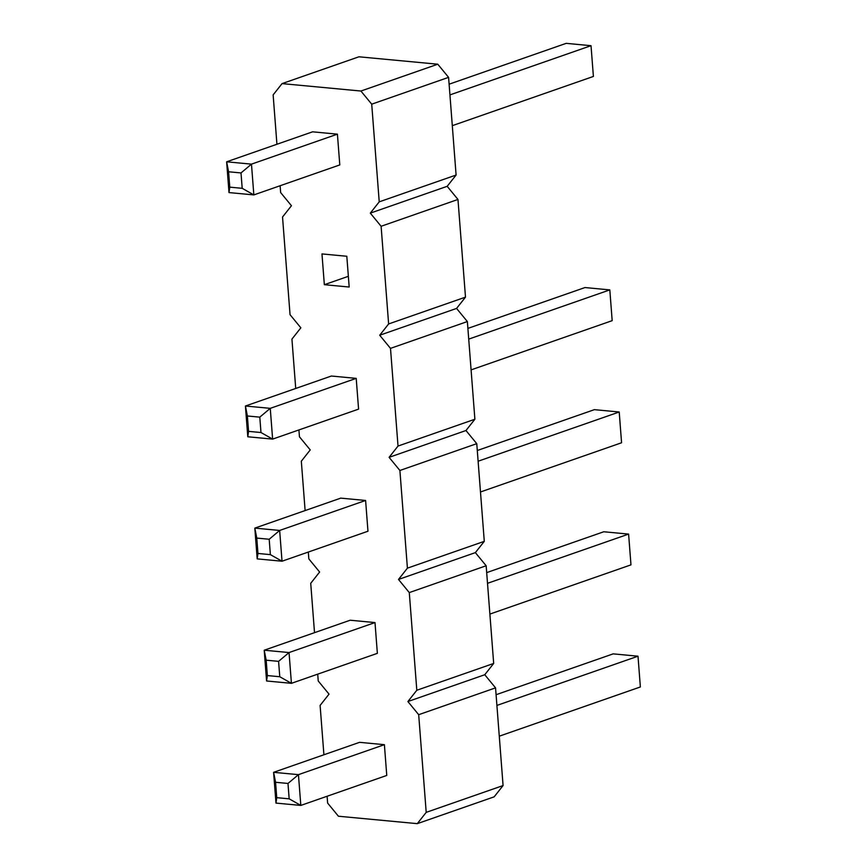 <?xml version="1.0" encoding="UTF-8"?>
<svg xmlns="http://www.w3.org/2000/svg" width="867" height="867" viewBox="0 0 867 867"><rect width="100%" height="100%" fill="white"/><g stroke="black" fill="none" stroke-linecap="round" stroke-linejoin="round"><path stroke-width="1.3" d="M257.954 553.46L256.773 538.082L269.193 539.252L270.374 554.631L257.954 553.46L257.185 558.879L254.822 528.111L256.773 538.082M267.35 675.566L266.169 660.188L278.589 661.348L279.77 676.737L267.35 675.566L266.581 680.985L264.207 650.217L266.169 660.188M276.746 797.673L275.565 782.283L287.985 783.454L289.166 798.832L276.746 797.673L275.977 803.091L273.604 772.324L275.565 782.283M248.569 431.365L247.377 415.976L259.797 417.146L260.978 432.525L248.569 431.365L247.789 436.773L245.426 406.016L247.377 415.976M229.777 187.153L228.585 171.774L241.004 172.934L242.196 188.323L229.777 187.153L228.996 192.572L226.634 161.804L228.585 171.774M480.481 491.979L621.574 442.766L619.211 411.998L594.372 409.657L477.294 450.504M489.877 614.085L630.97 564.861L628.608 534.094L603.768 531.764L486.69 572.61M499.273 736.191L640.366 686.967L638.004 656.2L613.164 653.87L496.087 694.705M471.084 369.884L612.178 320.66L609.815 289.892L584.976 287.551L467.898 328.398M452.303 125.672L593.396 76.448L591.023 45.691L566.184 43.35L449.106 84.197M269.193 539.252L279.651 530.452L282.024 561.22L270.374 554.631M365.603 500.465L279.651 530.452L254.822 528.111L340.764 498.135L365.603 500.465L367.966 531.233L282.024 561.22L257.185 558.879M279.77 676.737L291.42 683.326L266.581 680.985M374.999 622.571L350.16 620.23L264.207 650.217L289.047 652.558L374.999 622.571L377.362 653.339L291.42 683.326L289.047 652.558L278.589 661.348M287.985 783.454L298.443 774.654L300.816 805.421L289.166 798.832M384.395 744.677L298.443 774.654L273.604 772.324L359.556 742.336L384.395 744.677L386.758 775.445L300.816 805.421L275.977 803.091M260.978 432.525L272.628 439.114L247.789 436.773M356.207 378.37L331.367 376.029L245.426 406.016L270.255 408.346L356.207 378.37L358.58 409.126L272.628 439.114L270.255 408.346L259.797 417.146M242.196 188.323L253.836 194.912L228.996 192.572M337.415 134.157L312.575 131.827L226.634 161.804L251.473 164.145L337.415 134.157L339.788 164.925L253.836 194.912L251.473 164.145L241.004 172.934M478.118 461.222L619.211 411.998M487.514 583.318L628.608 534.094M496.91 705.424L638.004 656.2M468.722 339.116L609.815 289.892M449.93 94.904L591.023 45.691M276.931 144.258L273.138 94.893L282.057 83.611L360.91 91.035L371.715 104.17L379.226 201.848L370.307 213.13L381.112 226.276L388.622 323.955L379.703 335.236L390.497 348.371L398.018 446.061L389.099 457.342L399.893 470.478L407.414 568.156L398.495 579.449L409.289 592.584L416.81 690.262L407.891 701.544L418.685 714.69L426.206 812.368L417.287 823.65L338.423 816.226L327.628 803.091L327.097 796.253M417.287 823.65L494.157 796.838L503.077 785.556L426.206 812.368M323.911 754.778L320.107 705.413L329.026 694.131L318.232 680.985L317.712 674.147M418.685 714.69L495.556 687.867L503.077 785.556M407.891 701.544L484.761 674.732L495.556 687.867M314.515 632.672L310.722 583.307L319.63 572.025L308.836 558.89L308.316 552.051M416.81 690.262L493.681 663.45L484.761 674.732M409.289 592.584L486.159 565.761L493.681 663.45M398.495 579.449L475.365 552.626L486.159 565.761M305.119 510.565L301.326 461.201L310.245 449.919L299.44 436.784L298.92 429.945M407.414 568.156L484.285 541.344L475.365 552.626M399.893 470.478L476.763 443.666L484.285 541.344M389.099 457.342L465.969 430.52L476.763 443.666M295.723 388.459L291.93 339.105L300.849 327.824L290.044 314.678L282.534 216.999L291.453 205.717L280.648 192.582L280.128 185.733M398.018 446.061L474.888 419.238L465.969 430.52M390.497 348.371L467.367 321.559L474.888 419.238M379.703 335.236L456.573 308.424L467.367 321.559M388.622 323.955L465.492 297.143L456.573 308.424M381.112 226.276L457.971 199.453L465.492 297.143M370.307 213.13L447.177 186.318L457.971 199.453M379.226 201.848L456.096 175.036L447.177 186.318M282.057 83.611L358.927 56.799L437.781 64.212L448.586 77.358L456.096 175.036M321.971 253.923L346.811 256.264L349.184 287.031L324.345 284.69L321.971 253.923M371.715 104.17L448.586 77.358M360.91 91.035L437.781 64.212M348.361 276.313L324.345 284.69"/></g></svg>

